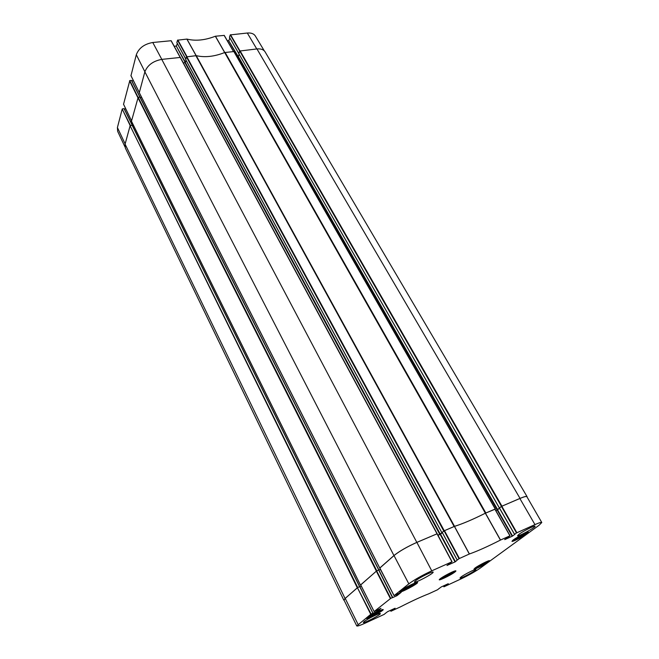 <?xml version="1.0" encoding="UTF-8"?>
<svg xmlns="http://www.w3.org/2000/svg" width="659" height="659" viewBox="0 0 659 659"><rect width="100%" height="100%" fill="white"/><g stroke="black" fill="none" stroke-linecap="round" stroke-linejoin="round"><path stroke-width="0.99" d="M523.65 533.963L521.854 535.569L515.503 538.436M412.023 584.278L412.971 583.989L410.821 585.694L406.092 588.19L403.489 588.998L404.264 588.38M378.53 611.099L372.566 614.814L370.449 615.317M485.329 562.193L477.421 566.452M400.54 590.851C404.099 587.886 417.534 581.263 417.559 582.465C418.605 583.495 399.865 593.405 399.626 591.947L400.54 590.851M509.984 535.8L494.991 509.119L485.345 513.213C472.882 519.473 462.593 523.856 454.471 526.376L444.092 530.849L459.026 558.667L469.406 553.98C477.487 551.122 487.825 546.492 500.42 540.083L510.041 535.783L504.703 539.564M495.823 510.593L497.174 510.008L512.191 536.261L512.554 536.055L497.537 509.802L497.174 510.008M497.537 509.802L499.522 508.213L495.799 510.56M499.464 507.982L501.425 506.409L516.491 532.925L514.58 534.342L499.489 508.023M516.491 532.925L534.96 524.605C539.12 522.76 541.393 522.068 541.789 522.521L526.887 496.729C526.417 496.136 524.078 496.729 519.86 498.492L501.425 506.409M345.225 598.405L344.023 600.118L356.758 625.918L371.075 614.056L357.417 587.696L345.225 598.405L358.043 624.378M357.763 587.499L359.715 586.642L372.928 613.265M372.953 613.208L359.715 586.642M359.913 586.699L361.289 586.098L359.913 586.699M376.66 570.9L378.67 570.035L392.558 597.532L390.746 598.356L376.66 570.9L360.704 584.854M396.24 594.665L396.792 595.744L392.509 597.672L378.67 570.035M378.884 570.109L380.515 569.392M452.016 561.765L437.148 533.782L416.883 542.39C407.138 546.764 399.511 551.155 394 555.562L379.864 568.033M437.971 535.322L440.163 534.383L455.048 561.921L455.418 561.707L440.533 534.169L440.163 534.383M440.533 534.169L442.329 532.661M459.026 558.667L457.231 560.059L442.271 532.447M442.247 532.406L444.092 530.849M483.426 563.684L483.187 563.239M410.821 585.694L410.475 585.019M406.092 588.19L405.755 587.515M517.472 537.884L517.2 537.406M521.854 535.569L521.533 535.017M372.566 614.814L372.294 614.254M376.989 612.475L376.726 611.947M541.789 522.521L539.037 525.281L480.106 568.198C474.999 571.724 468.565 575.332 460.806 579.022L444.018 586.774L443.466 585.925M518.987 534.276C523.114 531.146 534.993 525.174 535.05 526.212C536.088 527.126 517.809 537.093 517.554 535.751L518.987 534.276M415.417 580.851C419.223 577.696 433.087 570.859 433.128 572.119C434.24 573.215 414.668 583.602 414.396 582.062L415.417 580.851M364.065 621.626C367.22 618.999 380.367 612.508 380.334 613.595C381.256 614.476 363.488 623.776 363.323 622.5L364.065 621.626M461.053 576.979C464.537 574.327 475.905 568.626 475.897 569.541C476.762 570.299 460.155 579.203 459.998 578.058L461.053 576.979M513.287 539.919C517.183 536.97 528.543 531.261 528.584 532.233C529.556 533.09 512.183 542.538 511.952 541.286L513.287 539.919M367.088 617.532C370.218 614.905 383.2 608.512 383.176 609.6C384.098 610.489 366.511 619.707 366.338 618.414L367.088 617.532M475.065 568.009C478.558 565.356 489.596 559.821 489.588 560.718C490.461 561.468 474.142 570.249 473.978 569.121L475.065 568.009M454.628 571.056L453.944 571.625C449.034 574.903 444.463 577.276 440.22 578.75M454.858 572.037C456.242 570.974 456.283 570.612 454.982 570.949C452.09 571.683 442.156 576.987 439.94 578.981C435.904 582.284 450.352 575.546 454.858 572.037M455.418 561.707L457.231 560.059M455.048 561.921L446.983 565.471M401.158 592.326L394.041 595.654L408.827 583.841C414.445 579.681 422.089 575.348 431.752 570.842L451.934 561.806L447.008 565.529M401.174 592.35L397.155 595.538L396.578 594.418M381.009 608.315L374.106 611.568L390.746 598.356M381.026 608.339L377.319 611.288L376.8 610.234M376.454 610.448L377.319 611.288M376.973 611.478L372.953 613.323M372.829 613.257L371.075 614.056M385.746 613.027L384.197 614.377L365.729 622.903C360.316 625.375 357.326 626.371 356.758 625.918M395.095 608.224L387.55 611.692L385.523 613.265M395.103 608.241L393.275 609.657L393.028 609.163M392.69 609.32L393.275 609.657M392.945 609.839L392.41 609.451M392.072 609.608L392.673 609.97M392.344 610.152L390.944 611.239L390.49 610.341M439.265 588.355L437.601 589.731L428.836 593.775C421.398 596.642 411.867 601.033 400.252 606.964L390.944 611.239M448.277 583.709L441.225 586.955L439.059 588.569M448.285 583.734L446.332 585.184L446.085 584.722M445.748 584.871L446.332 585.184M446.011 585.365L445.492 584.994M445.154 585.143L445.748 585.489M445.426 585.67L443.927 586.782M514.992 534.202L514.58 534.342M515.009 534.235L512.554 536.055M512.191 536.261L504.728 539.614M196.25 55.661L186.439 56.888L443.762 530.973L454.529 526.335L196.25 55.661C204.842 57.654 214.323 56.616 224.678 52.539L485.345 513.204C472.907 519.449 462.634 523.823 454.529 526.335M495.288 508.946L233.994 51.542L224.678 52.539L215.353 36.237C205.031 40.257 195.558 41.204 186.934 39.087L177.551 40.183L186.637 56.682M237.034 56.872L238.327 56.517L239.159 54.269L238.261 56.69M238.846 53.651L239.703 51.031L501.458 506.376L520.042 498.393C524.235 496.631 526.574 496.038 527.06 496.622L527.052 497.018M527.06 496.622L265.099 51.872C263.625 49.565 260.906 48.585 256.952 48.931L239.703 51.031M125.086 144.132L125.325 148.003L343.85 600.209L345.061 598.496L357.705 587.523L130.111 125.77L125.086 144.132L345.061 598.496M130.433 125.54L132.27 125.334L359.682 586.658L357.705 587.523M132.541 125.729L133.588 125.572L132.41 125.457M378.727 570.01L376.775 570.776L138.168 97.293L131.47 121.207M138.168 97.293L140.062 97.112L378.801 569.903M140.276 97.54L141.627 97.367M437.123 533.741L180.377 57.44L161.768 59.384C153.16 60.99 147.525 65.142 144.865 71.831L139.296 92.672M183.342 62.934L185.36 62.498L186.052 60.299M185.69 59.565L186.439 56.888M500.42 540.083L485.345 513.213L495.041 509.218M394.041 595.654L379.716 568.074L393.942 555.562C399.445 551.155 407.073 546.764 416.826 542.39L437.189 533.741L452.074 561.765M443.762 530.973L442.222 532.472M442.271 532.563L437.955 535.289M380.482 569.335L378.851 570.043M360.704 584.937L376.775 570.776M501.458 506.376L499.398 508.048L514.539 534.383M229.447 37.192L230.246 34.902L239.687 51.081L238.797 53.503L229.53 37.341M132.385 125.564L124.049 108.636L132.426 125.334M132.253 125.276L130.482 125.531L122.212 109.032L117.409 127.541L117.656 131.347L124.938 146.817M122.467 108.85L124.049 108.636M132.368 125.292L124.213 108.694M124.411 109.081L125.77 108.9M138.052 97.326L129.815 80.579L123.546 104.229M129.815 80.579L131.438 80.39L139.865 97.071M378.719 569.936L131.438 80.39M131.816 80.876L133.415 80.678M180.237 57.358L171.192 40.726L152.773 42.497C144.337 44.005 138.851 48.082 136.314 54.722L130.976 75.67M174.207 46.245L176.282 46.031L185.253 62.646M185.434 62.267L176.282 46.031M176.546 45.825L177.279 43.403M185.772 59.005L176.933 42.678M176.851 42.53L177.551 40.183M233.533 51.501L224.249 35.397L215.353 36.237M227.347 40.743L228.681 40.611L237.932 56.773M238.237 56.641L228.681 40.611M228.953 40.413L229.818 37.942M264.267 50.809L255.321 35.973C253.822 33.7 251.145 32.719 247.306 33.024L230.246 34.902M527.365 532.39L519.432 537.365L512.718 540.355M416.274 582.564C414.75 584.426 402.822 590.736 400.441 590.934M381.981 609.715C380.185 611.519 369.625 617.055 367.145 617.491M488.286 560.933C484.118 563.906 479.645 566.312 474.867 568.157M500.519 540.034L485.436 513.172M469.406 553.98L454.471 526.376M454.397 526.401L469.323 554.013M494.868 509.152L509.926 535.825M516.862 532.711L501.787 506.203M459.405 558.453L444.463 530.635M437.008 533.815L451.934 561.806M394.074 595.621L379.839 568M394 555.562L408.827 583.841M376.305 571.106L390.383 598.561M357.417 587.696L370.729 614.254M374.131 611.544L360.687 584.821M519.86 498.492L534.96 524.605M416.883 542.39L431.752 570.842M195.863 55.636L454.133 526.492M485.823 512.974L225.106 52.432M233.813 51.476L495.214 508.979M256.952 48.931L520.042 498.393M416.826 542.39L161.768 59.384M144.865 71.831L393.942 555.562M180.179 57.358L437.016 533.782M137.838 97.532L376.322 571.04M379.749 568.033L139.214 92.507M130.111 125.77L357.277 587.77M359.592 586.691L132.146 125.292M360.432 584.994L131.396 121.058M444.232 530.709L186.777 56.633M441.851 532.587L185.632 59.458M501.919 506.12L240.041 50.792M499.431 508.015L229.447 37.291M440.311 534.21L185.36 62.498M439.85 534.482L185.022 62.745M497.677 509.695L238.327 56.517M497.224 509.951L237.99 56.765M224.76 52.514L215.435 36.212M224.109 35.347L233.475 51.509M196.184 55.644L186.934 39.087M186.851 39.079L196.102 55.636M186.983 56.616L177.823 39.985M122.212 109.032L130.194 125.647M125.144 143.909L117.409 127.541M131.495 120.712L123.488 104.114M139.238 92.4L130.91 75.538M144.889 71.765L136.314 54.722M129.551 80.777L137.822 97.59M171.035 40.669L180.162 57.366M239.925 50.825L230.518 34.705M256.771 48.955L247.306 33.024M161.809 59.376L152.773 42.497M510.041 535.783L494.991 509.119M442.214 532.447L457.189 560.101M378.826 569.994L392.706 597.491M359.863 586.601L372.986 613.208M360.662 584.854L374.106 611.568M390.919 611.264L390.457 610.349M443.894 586.815L443.433 585.942M139.214 92.606L379.716 568.074M131.405 121.149L360.407 585.035M132.27 125.334L359.699 586.65M378.834 569.903L140.062 97.112M495.37 508.937L233.994 51.542M437.189 533.741L180.377 57.44M441.827 532.62L185.632 59.524M499.398 508.048L238.78 53.618M123.497 104.18L131.487 120.745M130.919 75.612L139.23 92.441M139.996 97.062L131.611 80.456M180.286 57.374L171.192 40.726M185.756 59.055L176.859 42.629M233.583 51.501L224.249 35.397"/></g></svg>
